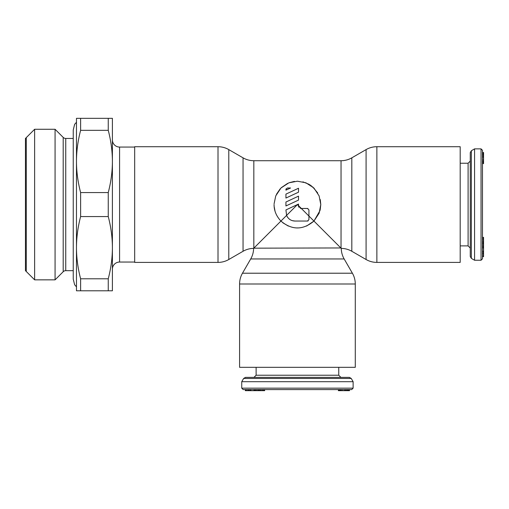 <?xml version="1.0" encoding="UTF-8"?>
<svg xmlns="http://www.w3.org/2000/svg" width="509" height="509" viewBox="0 0 509 509"><rect width="100%" height="100%" fill="white"/><g stroke="black" fill="none" stroke-linecap="round" stroke-linejoin="round"><path stroke-width="0.76" d="M482.475 204.561L482.475 150.308L481.037 148.87L481.037 260.252L482.475 258.814L482.475 164.318M483.55 254.188L482.475 254.188L482.475 256.651L483.55 256.651L483.55 237.34L482.475 237.34L483.55 237.576M483.55 252.738L482.475 252.738L482.475 253.654L483.55 253.654M483.55 248.004L482.475 248.004L482.475 251.153L483.55 251.153M483.55 240.019L482.475 240.019L482.475 242.176L483.55 242.176M483.55 238.072L482.475 238.072L482.475 239.014L483.55 239.014M483.55 244.982L482.475 244.982L482.475 247.539L483.55 247.539M483.55 243.156L482.475 243.156L482.475 243.843L483.55 243.843M482.475 152.904L483.55 152.904L483.55 152.503L482.475 152.503L482.475 153.298L483.55 153.298L483.55 163.599L482.475 163.599L483.55 163.542M483.55 162.995L482.475 162.995L482.475 163.542M483.55 159.775L482.475 159.775L482.475 160.889L483.55 160.889M483.55 154.119L482.475 154.119L482.475 157.726L483.55 157.726M471.328 258.356L471.328 150.759L470.259 152.624L470.259 256.498L471.328 258.356L474.566 260.252L481.037 260.252M474.566 260.252L474.566 148.87L481.037 148.87M483.55 152.904L483.55 153.298M482.475 256.581L483.55 256.581M482.475 256.313L483.55 256.313M482.475 255.823L483.55 255.823M482.475 255.722L483.55 255.722M482.475 251.739L483.55 251.739M482.475 243.009L483.55 243.009M482.475 241.285L483.55 241.285M482.475 247.864L483.55 247.864M482.475 246.897L483.55 246.897M482.475 246.063L483.55 246.063M482.475 162.396L483.55 162.396M482.475 161.544L483.55 161.544M482.475 156.562L483.55 156.562M482.475 155.856L483.55 155.856M482.475 154.889L483.55 154.889M297.434 389.595L351.687 389.595L353.125 388.157L241.743 388.157L243.181 389.595L297.434 389.595M264.413 390.67L264.648 389.595L264.648 390.67L246.273 390.67L246.273 389.595L245.414 389.595L245.344 390.67L245.344 389.595M249.257 390.67L249.257 389.595L247.807 389.595L247.807 390.67M253.985 390.67L253.985 389.595L250.842 389.595L250.842 390.67M261.976 390.67L261.976 389.595L259.819 389.595L259.819 390.67M263.923 390.67L263.923 389.595L262.981 389.595L262.981 390.67M257.013 390.67L257.013 389.595L254.455 389.595L254.455 390.67M258.839 390.67L258.839 389.595L258.146 389.595L258.146 390.67M349.085 389.595L349.085 390.67L349.486 390.67L349.486 389.595L348.697 389.595L348.697 390.67L338.39 390.67L338.39 389.595L338.453 390.67M338.994 390.67L338.994 389.595L338.453 389.595M342.213 390.67L342.213 389.595L341.106 389.595L341.106 390.67M347.87 390.67L347.87 389.595L344.262 389.595L344.262 390.67M243.639 378.448L351.235 378.448L349.371 377.379L245.497 377.379L243.639 378.448L241.743 381.693L241.743 388.157M241.743 381.693L353.125 381.693L353.125 388.157M246.273 390.67L245.414 390.67M349.085 390.67L348.697 390.67M245.682 389.595L245.682 390.67M246.171 389.595L246.171 390.67M248.341 389.595L248.341 390.67M250.256 389.595L250.256 390.67M258.986 389.595L258.986 390.67M260.71 389.595L260.71 390.67M254.125 389.595L254.125 390.67M255.098 389.595L255.098 390.67M255.932 389.595L255.932 390.67M339.598 389.595L339.598 390.67M340.451 389.595L340.451 390.67M345.433 389.595L345.433 390.67M346.139 389.595L346.139 390.67M347.106 389.595L347.106 390.67M274.096 203.804L275.751 195.889L280.962 188.006L288.921 182.807L297.434 181.204L305.947 182.807L313.913 188.006L319.118 195.889L320.791 204.561L320.244 199.553M317.724 192.987L312.501 186.708M311.4 185.842L310.999 185.543M310.229 185.015L309.796 184.742M309.103 184.328L302.893 181.853M294.463 181.395L289.125 182.731M287.668 183.348L281.324 187.656M280.217 188.782L276.451 194.311M376.87 146.713L376.87 262.402L460.193 262.402L460.193 146.713L376.87 146.713A21.556 21.556 0 0 0 366.086 149.601L351.821 157.835A21.556 21.556 0 0 1 341.043 160.723L253.826 160.723A21.556 21.556 0 0 1 243.047 157.835L228.783 149.601A21.556 21.556 0 0 0 218.005 146.713L134.675 146.713L134.675 262.402L218.005 262.402A21.556 21.556 0 0 0 228.783 259.514L243.047 251.281A21.556 21.556 0 0 1 253.603 248.392A21.556 21.556 0 0 1 250.714 258.947L242.475 273.212A21.556 21.556 0 0 0 239.586 283.99L239.586 367.32L355.282 367.32L355.282 283.99A21.556 21.556 0 0 0 352.393 273.212L344.16 258.947A21.556 21.556 0 0 1 341.272 248.392L313.951 221.071C302.938 230.233 291.931 230.233 280.923 221.071L253.603 248.392M340.833 247.953L253.826 248.169L253.826 160.723M376.87 262.402A21.556 21.556 0 0 1 366.086 259.514L351.821 251.281A21.556 21.556 0 0 0 341.272 248.392M274.096 205.324L274.084 204.561C274.027 210.605 276.304 216.109 280.923 221.071L297.434 204.561L300.666 208.467L301.347 208.467L298.516 205.636L298.516 204.058L285.937 209.918L286.586 215.409C288.234 218.991 291.008 220.868 294.921 221.046L307.493 221.046L308.931 219.608L308.931 216.058L301.347 208.467L307.493 208.467L308.931 209.905L308.931 216.058L313.951 221.071L320.002 210.561M298.516 196.15L298.516 200.094L285.937 205.954L285.937 202.016L298.516 196.15L285.937 202.016M298.516 188.247L298.516 192.186L285.937 198.052L285.937 194.114L298.516 188.247L285.937 194.114M285.937 189.431L285.937 190.143L290.563 187.993L287.375 187.993L285.937 189.431L286.071 188.82M320.148 209.982L320.791 204.561L319.13 213.207L313.951 221.071L306.571 226.053M298.516 205.636L298.681 207.144M307.945 208.544L307.493 208.467M275.006 211.063L274.166 206.527M297.81 227.911L297.059 227.911M288.304 226.053L282.832 222.783M307.493 221.046L308.085 220.919M286.981 216.268L287.432 217.025M289.258 219.035L289.602 219.296M292.382 220.677L294.921 221.046M55.074 129.267L63.199 137.398A3.595 3.595 -0 0 0 65.744 138.448L65.744 270.667A3.595 3.595 180 0 0 63.199 271.723L55.074 279.848L55.074 129.267L34.631 129.267L25.45 138.448L25.45 270.667L34.631 279.848L34.631 129.267M112.4 139.886L112.4 161.442L112.4 139.886A7.183 7.183 0 0 0 119.583 147.069L119.583 262.046A7.183 7.183 0 0 0 112.4 269.229L112.4 247.673L112.4 269.229M108.252 216.56L80.619 216.56C77.877 227.039 76.496 237.417 76.471 247.673L76.471 290.792L80.619 290.792L80.619 278.792C77.877 268.307 76.496 257.936 76.471 247.673L76.471 161.442C76.496 171.705 77.877 182.076 80.619 192.561L108.252 192.561L108.252 216.56C110.987 227.039 112.374 237.417 112.4 247.673L112.4 290.792L80.619 290.792M76.471 118.33L76.471 161.442C76.496 151.186 77.877 140.808 80.619 130.329L80.619 118.33L76.471 118.33M108.252 118.33L108.252 130.329C110.987 140.808 112.374 151.186 112.4 161.442L112.4 118.33L80.619 118.33M108.252 290.792L108.252 278.792L80.619 278.792M108.252 192.561C110.987 182.076 112.374 171.705 112.4 161.442L112.4 247.673C112.374 257.936 110.987 268.307 108.252 278.792M80.619 216.56L80.619 192.561M108.252 130.329L80.619 130.329M134.675 262.046L119.583 262.046M134.675 147.069L119.583 147.069M34.631 279.848L55.074 279.848M73.239 270.667L65.744 270.667M73.239 138.448L65.744 138.448M26.277 137.621L26.277 271.501M460.193 245.879L468.102 245.879L468.102 163.236L470.259 161.086M256.116 367.32L256.116 375.222L338.752 375.222L340.909 377.379M366.086 149.601L366.086 259.514M351.821 157.835L351.821 251.281M341.043 160.723L341.043 248.169M344.16 258.947L250.714 258.947M352.393 273.212L242.475 273.212M355.282 283.99L239.586 283.99M218.005 146.713L218.005 262.402M228.783 149.601L228.783 259.514M243.047 157.835L243.047 251.281M63.199 137.398L63.199 271.723M460.193 163.236L468.102 163.236M468.102 245.879L470.259 248.036M471.328 150.759L474.566 148.87M338.752 367.32L338.752 375.222M256.116 375.222L253.959 377.379M351.235 378.448L353.125 381.693M76.471 122.268L74.632 124.336L73.239 130.005L73.239 279.11L74.632 284.779L76.471 286.847"/></g></svg>
